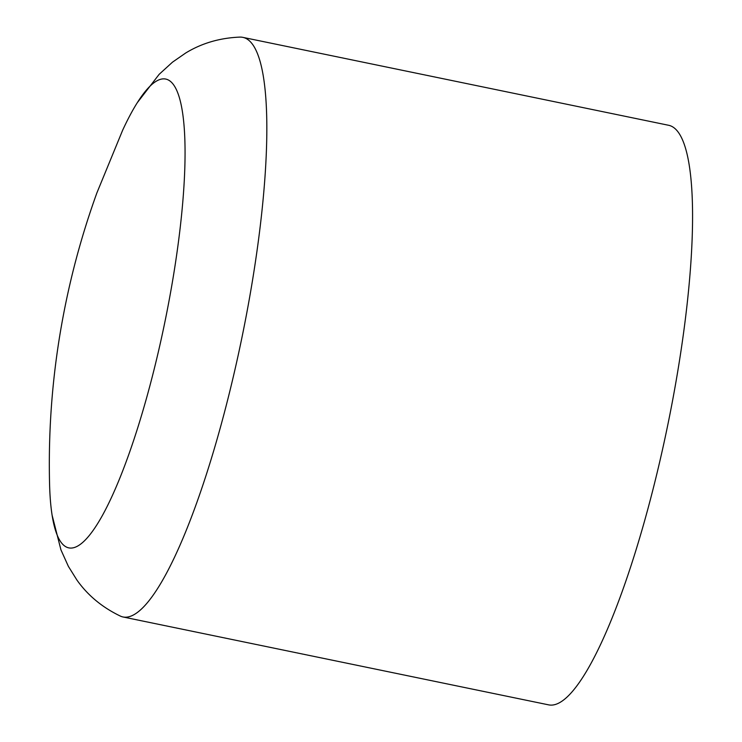 <?xml version="1.0" encoding="UTF-8"?>
<svg xmlns="http://www.w3.org/2000/svg" width="742" height="742" viewBox="0 0 742 742"><rect width="100%" height="100%" fill="white"/><g stroke="black" fill="none" stroke-linecap="round" stroke-linejoin="round"><path stroke-width="1.11" d="M52.098 515.161L60.946 549.878L68.375 566.359L76.899 580.021C87.741 595.362 102.248 607.392 120.417 616.11A295.937 59.898 -78.3 0 0 123.089 616.992L548.83 704.9A295.937 59.898 -78.3 0 0 672.104 403.073A295.937 59.898 -78.3 0 0 668.514 125.259L242.782 37.35A295.937 59.898 -78.3 0 0 239.972 37.1C219.836 37.907 201.75 43.212 185.713 52.997L172.487 62.17L159.131 74.358L137.261 102.739A239.221 48.416 -78.3 0 0 122.653 130.212L96.887 192.901C82.343 233.146 71.111 274.252 63.181 316.24C52.701 371.668 48.165 427.633 49.575 484.146A239.221 48.416 -78.3 0 0 52.098 515.161A239.221 48.416 -78.3 0 0 102.693 514.957A239.221 48.416 -78.3 0 0 168.462 303.886A239.221 48.416 -78.3 0 0 137.261 102.739M123.089 616.992A295.937 59.898 -78.3 0 0 246.363 315.165A295.937 59.898 -78.3 0 0 242.782 37.35"/></g></svg>
